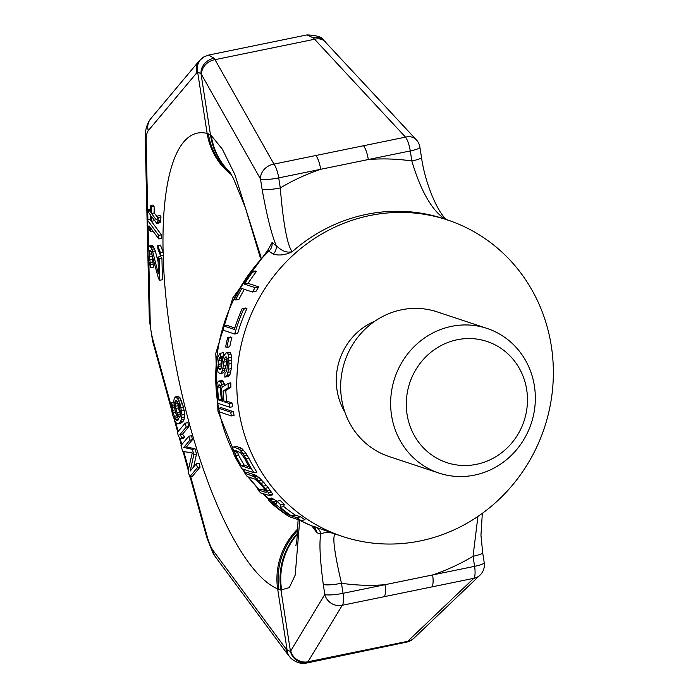 <?xml version="1.0" encoding="UTF-8"?>
<svg xmlns="http://www.w3.org/2000/svg" width="698" height="698" viewBox="0 0 698 698"><rect width="100%" height="100%" fill="white"/><g stroke="black" fill="none" stroke-linecap="round" stroke-linejoin="round"><path stroke-width="1.05" d="M311.116 525.603L336.113 534.293C333.792 533.665 330.791 537.294 341.479 583.258L343.032 593.309L474.588 566.34A14.292 4.153 78.4 0 1 473.811 578.31A14.292 12.957 -133.7 0 0 479.971 575.196A14.292 14.292 0 0 0 484.22 562.667L482.667 552.615A14.292 2.26 -8.8 0 1 473.035 556.289L477.929 516.424M447.121 219.87C442.672 218.256 425.693 208.004 411.837 160.985L410.284 150.934L278.72 177.903L280.282 187.954A14.292 2.26 171.2 0 1 262.064 189.079C266.758 215.403 271.478 234.231 276.216 245.565L272.046 242.555L267.552 250.687M446.868 219.748L445.682 218.736C437.402 211.573 424.986 182.937 421.47 157.312A14.292 2.26 -8.8 0 1 411.837 160.985A214.365 202.289 -71.7 0 0 368.317 159.537A14.292 4.153 -101.6 0 0 363.553 145.734L315.924 155.497A14.292 4.153 -101.6 0 1 320.687 169.3A214.365 202.289 -71.7 0 0 280.282 187.954C284.304 236.988 289.818 249.587 292.349 251.594C287.087 253.138 281.713 251.123 276.216 245.565A9.528 9.1 -54.2 0 1 273.145 254.098L268.904 251.158L267.116 251.149L268.416 249.334L268.128 250.756M447.54 219.975A166.726 157.338 108.3 0 0 369.888 215.534A166.726 157.338 -71.7 0 0 237.407 369.216A166.726 157.338 -71.7 0 0 342.605 536.483A166.726 157.338 -71.7 0 0 420.257 540.924A166.726 157.338 108.3 0 0 552.737 387.242A166.726 157.338 108.3 0 0 447.54 219.975L444.085 218.823A166.726 157.338 -71.7 0 0 366.433 214.382A166.726 157.338 -71.7 0 0 292.349 251.594C285.718 255.006 279.322 255.843 273.145 254.098M301.074 520.577L305.096 519.757A166.726 157.338 -71.7 0 1 300.576 516.843L295.237 515.072A166.726 157.338 -71.7 0 1 283.737 506.556L284.252 504.209A166.726 157.338 -71.7 0 1 280.273 500.545L276.923 501.234L276.103 504.017L268.294 498.721L268.721 500.239L272.953 504.575A169.579 160.034 108.3 0 0 289.112 516.616L301.074 520.577A169.579 160.034 -71.7 0 1 296.702 517.637L291.354 515.866A169.579 160.034 -71.7 0 1 280.177 507.289L280.805 504.916A169.579 160.034 -71.7 0 1 276.923 501.234M276.94 501.225L271.662 498.032L268.294 498.721L262.876 493.704M269.437 495.51L272.691 494.838L272.691 494.105L268.25 487.666A166.726 157.338 -71.7 0 1 266.453 485.476L259.237 477.685L255.765 475.251L247.869 472.633L244.893 473.244A169.579 160.034 108.3 0 0 247.24 476.594L255.136 479.212L261.846 485.599A169.579 160.034 108.3 0 0 263.6 487.797L266.051 491.357L266.235 492.195L265.702 492.395L257.806 489.778A169.579 160.034 108.3 0 0 260.773 493.006L269.437 495.51L268.529 492.954L265.127 488.303A169.579 160.034 -71.7 0 1 263.373 486.105L254.447 476.839L244.893 473.244M265.606 490.642L261.017 489.124L257.806 489.778M232.862 447.156L236.657 446.423L232.862 447.156L232.355 447.994L232.399 449.992L234.153 454.983A169.579 160.034 108.3 0 0 241.936 468.733L253.906 472.703A169.579 160.034 -71.7 0 1 246.124 458.944L242.834 453.456L239.231 449.268L233.882 446.99M253.906 472.703L256.838 472.101A166.726 157.338 -71.7 0 1 248.942 458.368L245.626 452.88L242.005 448.701L236.657 446.423M218.736 408.26L221.414 407.711L233.376 411.68L230.698 412.23L218.736 408.26A169.579 160.034 108.3 0 0 219.425 411.96L231.387 415.929A169.579 160.034 -71.7 0 1 230.698 412.23M231.387 415.929L234.066 415.38A166.726 157.338 -71.7 0 1 233.376 411.68M229.904 407.274L232.582 406.733A166.726 157.338 -71.7 0 1 232.085 402.999L226.737 401.219A166.726 157.338 -71.7 0 1 225.759 390.548L223.072 391.107L228.176 387.809A169.579 160.034 -71.7 0 1 228.089 383.35L222.365 387.137L220.725 382.181L218.928 380.951L217.191 382.905L216.415 388.28A169.579 160.034 108.3 0 0 217.942 403.313L229.904 407.274A169.579 160.034 -71.7 0 1 229.406 403.549L224.058 401.769A169.579 160.034 -71.7 0 1 223.072 391.107M218.928 380.951L222.662 380.733L224.826 385.497M228.089 383.35L230.802 382.792A166.726 157.338 108.3 0 0 230.881 387.259L225.759 390.548M221.458 368.012L220.978 363.859A166.726 157.338 -71.7 0 1 221.353 359.95L223.09 356.434A166.726 157.338 -71.7 0 1 223.657 352.481L219.975 353.467L217.593 357.481L216.982 360.665A169.579 160.034 108.3 0 0 216.685 363.92L218.02 372.278L220.036 373.596L221.074 373.29L222.208 371.048L223.308 366.118A169.579 160.034 -71.7 0 1 223.665 362.201L224.965 357.873L225.899 356.809L226.667 357.062L227.487 363.475A169.579 160.034 108.3 0 0 227.033 368.684L226.606 371.188L224.948 373.264A169.579 160.034 108.3 0 0 224.817 377.129L227.182 375.315L228.56 369.19A169.579 160.034 -71.7 0 1 229.014 363.981L228.316 354.854L227.504 353.197L226.231 352.769L223.604 356.05L222.139 361.695A169.579 160.034 108.3 0 0 221.781 365.612L220.751 369.251L219.949 369.643L218.71 368.57L218.221 364.426A169.579 160.034 -71.7 0 1 218.579 360.517L220.298 357.01A169.579 160.034 -71.7 0 1 220.83 353.066M224.817 377.129L228.578 376.266L229.921 374.756L231.317 368.623A166.726 157.338 -71.7 0 1 231.797 363.405L231.762 357.245L230.331 352.612L229.057 352.193L226.231 352.769M220.036 373.596L223.805 372.732L226.073 365.551A166.726 157.338 -71.7 0 1 226.449 361.634L227.225 358.563M227.67 337.588L230.602 336.986L231.876 337.404A166.726 157.338 108.3 0 0 229.764 346.793L226.902 347.377A169.579 160.034 -71.7 0 1 228.944 338.007L227.67 337.588A169.579 160.034 108.3 0 0 225.629 346.958L226.902 347.377M234.816 327.981L226.937 325.373L223.927 325.992A169.579 160.034 108.3 0 0 222.732 330.067L234.694 334.037A169.579 160.034 -71.7 0 1 243.663 309.179L242.136 308.673A169.579 160.034 108.3 0 0 234.362 329.447L223.927 325.992M234.694 334.037L237.678 333.426A166.726 157.338 108.3 0 1 246.935 308.507L245.408 308.001L242.136 308.673M252.458 292.026L256.035 291.293A166.726 157.338 -71.7 0 1 258.775 286.895L248.087 283.353A166.726 157.338 -71.7 0 1 256.506 271.391L255.232 270.972L251.21 271.792A169.579 160.034 108.3 0 0 234.345 299.555L235.619 299.974A169.579 160.034 -71.7 0 1 241.77 288.483L252.458 292.026A169.579 160.034 -71.7 0 1 255.093 287.655L244.405 284.103A169.579 160.034 -71.7 0 1 252.484 272.22L251.21 271.792M235.619 299.974L238.978 299.285A166.726 157.338 -71.7 0 1 244.387 289.356M171.507 409.569L152.583 340.99L149.32 319.728L145.263 139.495C144.8 131.093 146.615 124.183 150.698 118.756L199.279 60.77L203.991 56.835L208.754 55.046L214.077 58.309L215.001 59.67A14.292 11.883 150.6 0 0 201.548 74.599L260.511 179.02A14.292 2.26 171.2 0 0 278.72 177.903A14.292 4.153 -101.6 0 0 273.956 164.1A14.292 11.883 -29.4 0 0 260.511 179.02L262.064 189.079M203.991 56.835A14.292 13.611 60.5 0 0 197.63 72.016L207.14 133.449L211.328 135.63L222.296 149.084L234.816 174.43L261.061 257.292M311.945 525.995L316.979 532.81L320.871 533.961C319.117 541.945 319.911 558.749 323.261 584.383L324.814 594.434L290.761 650.876L290.438 651.304L287.148 650.274A23.819 6.928 78.4 0 1 286.049 648.974L213.283 550.748A23.819 6.928 78.4 0 1 207.289 536.832L190.694 476.682M299.704 520.307L295.21 575.082L289.304 587.594L280.945 590.002A66.694 64.809 -72.5 0 1 297.549 533.202M272.046 242.555A9.528 9.1 -54.3 0 1 268.904 251.158A166.726 157.338 -71.7 0 0 232.635 450.882M316.979 532.81A9.528 9.266 106.6 0 0 311.404 525.725A166.726 157.338 -71.7 0 1 298.997 519.888M280.945 590.002L277.638 588.842L287.148 650.274A14.292 12.459 -44.3 0 0 290.316 657.507L290.316 657.507C290.813 658.598 298.596 665.046 306.335 663.1L406.908 642.064L473.811 578.31L342.256 605.279A14.292 13.611 -148.9 0 1 324.814 594.434A14.292 2.26 171.2 0 0 343.032 593.309A14.292 4.153 78.4 0 1 342.256 605.279L307.6 662.419A14.292 13.82 -136.4 0 1 290.438 651.304L280.945 590.002M307.6 662.419L306.335 663.1M406.908 642.064A14.292 13.149 56.7 0 0 411.314 640.284L405.172 642.832M222.348 399.771L221.388 399.448A166.726 157.338 -71.7 0 1 220.341 387.512L220.507 385.697M249.142 466.849L244.274 465.234A166.726 157.338 -71.7 0 1 238.507 454.904L237.268 451.1M221.467 389.336A169.579 160.034 108.3 0 0 222.531 401.263L218.71 399.998A169.579 160.034 -71.7 0 1 217.654 388.071L217.811 386.256L219.015 384.773L220.559 385.915L221.467 389.336M219.442 384.912L218.273 385.148M220.394 385.724L217.811 386.256M220.341 387.512L217.654 388.071M221.388 399.448L218.71 399.998M289.827 515.36L286.006 514.094A169.579 160.034 -71.7 0 1 273.625 504.488L271.452 502.141L272.403 502.124L277.438 505.753A169.579 160.034 108.3 0 0 289.827 515.36M235.68 455.489L234.467 451.667L235.435 450.507L240.54 452.697L244.597 458.438A169.579 160.034 108.3 0 0 250.285 468.786L241.368 465.828A169.579 160.034 -71.7 0 1 235.68 455.489L238.507 454.904M295.237 515.072L291.354 515.866M283.737 506.556L280.177 507.289M300.576 516.843L296.702 517.637M272.682 498.372L269.315 499.061M274.009 499.149L270.623 499.838M276.722 501.051L273.311 501.757M284.252 504.209L280.805 504.916M272.063 502.019L271.452 502.141M273.45 502.735L272.098 503.014M275.413 504.113L273.625 504.488M287.585 513.772L286.006 514.094M255.765 475.251L252.789 475.862M257.431 476.228L254.447 476.839M259.237 477.685L256.236 478.296M261.863 480.25L258.845 480.87M264.045 482.632L260.991 483.26M266.453 485.476L263.373 486.105M268.25 487.666L265.127 488.303M270.309 490.301L267.151 490.947M271.723 492.299L268.529 492.954M272.691 494.105L269.454 494.769M240.47 447.688L237.704 448.256M242.005 448.701L239.231 449.268M243.541 450.21L240.758 450.777M245.626 452.88L242.834 453.456M247.249 455.384L244.44 455.96M248.942 458.368L246.124 458.944M244.274 465.234L241.368 465.828M235.61 450.568L234.685 450.751M237.233 451.1L234.467 451.667M237.599 452.67L234.79 453.246M226.737 401.219L224.058 401.769M232.085 402.999L229.406 403.549M222.662 380.733L219.949 381.291M223.43 381.623L220.725 382.181M224.477 383.874L221.781 384.424M230.881 387.259L228.176 387.809M223.09 356.434L220.298 357.01M222.496 356.922L219.704 357.498M221.833 358.065L219.041 358.641M221.353 359.95L218.579 360.517M220.978 363.859L218.221 364.426M221.083 365.892L218.326 366.459M221.17 368.073L218.71 368.57M220.769 369.198L219.442 369.469M230.331 352.612L227.504 353.197M231.143 354.27L228.316 354.854M231.762 357.245L228.953 357.821M231.919 360.046L229.127 360.622M231.797 363.405L229.014 363.981M231.317 368.623L228.56 369.19M230.837 371.781L228.098 372.339M229.921 374.756L227.182 375.315M228.578 376.266L225.855 376.824M226.824 357.489L224.965 357.873M226.998 359.104L224.206 359.671M226.449 361.634L223.665 362.201M226.073 365.551L223.308 366.118M225.62 368.064L222.863 368.631M224.948 370.49L222.208 371.048M223.805 372.732L221.074 373.29M231.876 337.404L228.944 338.007M246.935 308.507L243.663 309.179M256.506 271.391L252.484 272.22M248.087 283.353L244.405 284.103M258.775 286.895L255.093 287.655M384.223 596.677A14.292 4.153 78.4 0 0 384.999 584.706A214.365 202.289 -71.7 0 1 341.479 583.258A14.292 2.26 171.2 0 1 323.261 584.383M315.374 526.911A9.528 9.266 106.4 0 1 320.871 533.961C325.198 531.955 330.276 532.059 336.113 534.293A166.726 157.338 108.3 0 0 339.149 535.34L342.605 536.483M416.261 139.722A14.292 11.229 -42.9 0 0 405.512 137.131A14.292 4.153 -101.6 0 1 410.284 150.934A14.292 2.26 -8.8 0 0 419.917 147.261A14.292 14.292 0 0 0 416.261 139.722L323.663 40.187C322.258 37.073 316.709 35.31 307.015 34.9L313.385 37.945A14.292 11.761 -47.8 0 1 323.663 40.187M363.553 145.734L405.512 137.131L313.385 37.945M199.279 60.77A14.292 13.323 40 0 0 196.845 72.697A23.819 6.928 78.4 0 1 197.63 72.016L201.024 73.735L210.517 135.037A66.694 63.745 125.1 0 0 230.296 172.668M214.077 58.309A14.292 12.442 147 0 0 201.024 73.735L201.548 74.599M160.627 255.93L163.315 255.381L163.245 252.388L160.444 245.129L157.765 245.679L157.835 248.671L160.627 255.93L160.566 252.938L157.765 245.679M193.695 466.875L196.496 454.023L195.047 448.788L186.427 446.912L192.526 439.635L191.444 435.709L188.765 436.259L181.018 445.507L182.64 451.388L192.264 452.941L188.05 471.01L189.673 476.891L197.421 467.651L196.339 463.725L190.24 471.002L193.817 454.573L192.369 449.338L183.749 447.462L189.847 440.185L188.765 436.259M189.673 476.891L192.351 476.341L200.099 467.102L199.017 463.175L196.339 463.725M180.73 438.894L183.408 438.344L184.726 436.774L182.483 434.226L188.914 426.557L187.832 422.63L185.153 423.18L177.405 432.428L178.487 436.346L180.73 438.894L182.047 437.323L179.805 434.775L186.235 427.106L185.153 423.18M178.566 419.376L177.152 416.828M177.929 423.983L180.608 423.433L183.094 421.33L184.063 419.297L184.647 414.263L183.504 406.934L180.136 397.912L177.754 396.412L175.067 396.961L173.785 400.233L174.238 406.646L175.879 413.382L178.688 419.594L177.187 420.519L175.66 419.734L172.999 412.474L172.546 406.062L171.638 402.79L171.211 406.786L172.354 414.115L175.538 422.482L177.929 423.983L179.264 423.258L181.384 419.847L181.969 414.813L180.826 407.484L178.854 401.141L177.458 398.462L175.067 396.961M159.746 280.273L162.425 279.724L161.936 258.173L160.706 256.506L158.027 257.056L158.402 273.817L152.635 251.524L150.864 247.389L149.398 245.993L148.465 247.057L147.915 254.438L148.805 262.02L150.847 267.674L149.11 254.308L149.738 250.512L150.454 250.32L150.942 250.983L158.507 278.607L159.746 280.273L159.257 258.722L158.027 257.056M158.132 261.872L155.314 250.975L153.543 246.848L152.077 245.443L149.398 245.993M150.847 267.674L153.525 267.133L151.824 253.173M158.812 238.969L161.491 238.419L161.413 234.825L149.808 219.163L147.13 219.713L147.208 223.308L149.023 229.232L150.995 231.893L149.189 225.969L158.812 238.969L158.734 235.374L147.13 219.713M157.277 217.052L154.214 212.925L154.066 206.338L153.08 205.011L150.402 205.561L150.55 212.14L148.578 209.479L148.639 212.471L150.62 215.132L150.724 219.922L151.71 221.257L151.606 216.467L156.544 223.133L157.504 223.264L158.333 217.418L157.338 216.083L157.163 218.744L156.71 219.87L155.986 219.469L151.536 213.475L151.387 206.887L150.402 205.561M151.71 221.257L154.389 220.708L154.38 220.21M157.504 223.264L160.182 222.714L161.011 216.869L160.017 215.534L157.338 216.083M180.669 414.996L178.295 407.929L177.685 401.83M163.245 252.388L160.566 252.938M174.997 402.266L175.311 401.018L176.481 400.495L178.915 404.543L180.765 413.635L179.822 417.369L179.15 417.299L177.589 414.821L175.242 406.323L174.997 402.266L177.624 401.725M186.427 446.912L183.749 447.462M192.526 439.635L189.847 440.185M195.047 448.788L192.369 449.338M196.496 454.023L193.817 454.573M200.099 467.102L197.421 467.651M188.914 426.557L186.235 427.106M182.483 434.226L179.805 434.775M184.726 436.774L182.047 437.323M178.932 396.734L176.254 397.284M180.136 397.912L177.458 398.462M181.532 400.591L178.854 401.141M182.597 403.662L179.918 404.212M183.504 406.934L180.826 407.484M184.237 410.398L181.559 410.948M184.647 414.263L181.969 414.813M184.525 417.011L181.846 417.561M184.063 419.297L181.384 419.847M183.094 421.33L180.416 421.88M181.942 422.709L179.264 423.258M173.819 402.345L171.638 402.79M174.142 405.739L172.546 406.062M174.43 407.545L172.406 407.964M174.919 409.848L172.624 410.319M175.486 411.968L172.999 412.474M176.734 415.851L174.081 416.401M177.467 417.613L174.788 418.163M178.339 419.184L175.66 419.734M178.016 420.144L176.515 420.449M176.76 400.722L175.311 401.018M177.711 403.418L175.032 403.968M177.92 405.774L175.242 406.323M178.295 407.929L175.617 408.478M179.561 412.509L176.882 413.059M180.267 414.272L177.589 414.821M180.52 415.964L178.461 416.392M180.032 417.125L179.15 417.299M150.489 250.364L149.738 250.512M151.065 251.28L149.285 251.646M151.789 253.758L149.11 254.308M151.841 256.149L149.163 256.698M152.155 259.473L149.477 260.022M152.688 261.942L150.009 262.492M153.455 264.132L150.777 264.682M153.054 246.176L150.375 246.726M153.543 246.848L150.864 247.389M154.546 248.776L151.867 249.326M155.314 250.975L152.635 251.524M161.936 258.173L159.257 258.722M161.413 234.825L158.734 235.374M153.237 231.439L150.995 231.893M161.011 216.869L158.333 217.418M160.845 220.123L158.158 220.673M160.636 221.589L157.957 222.139M150.48 209.086L148.578 209.479M154.066 206.338L151.387 206.887M154.214 212.925L151.536 213.475M156.945 219.277L155.986 219.469M457.234 339.743A63.832 60.237 -71.7 0 1 526.702 389.763A63.832 60.237 -71.7 0 1 476.516 464.318A63.832 60.237 108.3 0 1 407.047 414.298A63.832 60.237 108.3 0 1 457.234 339.743M451.475 326.367A76.213 71.929 -71.7 0 1 486.968 328.4A76.213 71.929 -71.7 0 1 535.061 404.866A76.213 71.929 -71.7 0 1 474.5 475.12A76.213 71.929 108.3 0 1 438.998 473.087A76.213 71.929 108.3 0 1 390.915 396.621A76.213 71.929 108.3 0 1 451.475 326.367M486.968 328.4L437.009 311.832A76.213 71.929 -71.7 0 0 401.507 309.807A76.213 71.929 108.3 0 0 340.947 380.061A76.213 71.929 108.3 0 0 389.039 456.527L438.998 473.087M375.001 321.097A61.93 58.44 108.3 0 0 344.847 412.047M290.761 650.876A14.292 13.611 -148.9 0 0 308.202 661.721L407.798 641.296A14.292 12.957 46.3 0 0 413.949 638.19L479.971 575.196M484.22 562.667A14.292 2.26 -8.8 0 1 474.588 566.34L473.035 556.289A214.365 202.289 -71.7 0 1 432.62 574.943A14.292 4.153 78.4 0 1 431.844 586.913M268.573 498.669A166.726 157.338 -71.7 0 1 263.53 493.922M259.202 489.49A166.726 157.338 -71.7 0 1 248.75 477.1M245.792 473.061A166.726 157.338 -71.7 0 1 243.079 469.108M315.924 155.497L273.956 164.1L215.001 59.67L314.597 39.254A14.292 11.229 -42.9 0 1 325.347 41.845M211.328 135.63A66.694 63.544 127.1 0 0 230.113 172.362M281.704 590.211A66.694 64.905 -75.7 0 1 297.47 534.11M278.903 589.365A66.694 63.474 -69.1 0 1 297.723 530.506M290.316 657.507L287.969 654.733A14.292 11.596 -36.5 0 1 286.049 648.974M287.969 654.733L215.193 556.515A14.292 11.596 -36.5 0 1 213.283 550.748M208.379 133.824A66.694 63.474 110.9 0 0 230.994 173.854M150.698 118.756A14.292 13.323 40 0 0 148.255 130.683L196.845 72.697M297.819 528.892A66.694 62.637 -67.8 0 0 277.638 588.842A233.411 67.854 78.4 0 1 163.184 255.407M188.547 468.899L183.766 451.571M181.82 444.539L180.058 438.135M178.217 431.46L175.809 422.744M171.237 406.166L152.967 339.935A23.819 6.928 78.4 0 1 150.21 322.144L148.857 262.239M148.517 246.996L148.046 226.039M147.897 219.556L146.152 141.921A23.819 6.928 78.4 0 1 148.255 130.683M163.096 252.004A233.411 67.854 78.4 0 1 207.14 133.449A66.694 63.186 104.2 0 0 231.492 174.744M145.263 139.495A14.292 7.242 -1.3 0 0 146.152 141.921M149.32 319.728A14.292 7.242 -1.3 0 0 150.21 322.144M152.583 340.99A14.292 3.08 -15.4 0 1 152.967 339.935M215.193 556.515L213.204 553.505L206.905 537.888A14.292 3.08 -15.4 0 1 207.289 536.832M312.887 526.501L298.753 519.809M258.801 489.577L247.903 476.821M245.199 473.174L242.154 468.803M239.144 464.135L217.924 411.105L215.778 353.336L232.862 297.793L267.116 251.149M229.267 171.071L233.324 178.243L245.303 207.524L260.398 257.998M295.917 545.461L296.929 539.51L298.125 519.6M411.314 640.284L413.949 638.19M482.327 513.335L480.957 535.253L482.667 552.615M445.682 218.736L447.497 220.036M421.47 157.312L419.917 147.261M208.754 55.046L307.015 34.9M206.905 537.888L190.057 476.813M188.233 470.216L183.059 451.458M181.323 445.141L179.081 437.018M177.711 432.062L174.535 420.554"/></g></svg>
